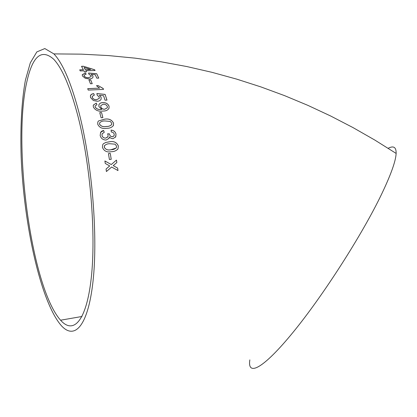 <?xml version="1.0" encoding="UTF-8"?>
<svg xmlns="http://www.w3.org/2000/svg" width="417" height="417" viewBox="0 0 417 417"><rect width="100%" height="100%" fill="white"/><g stroke="black" fill="none" stroke-linecap="round" stroke-linejoin="round"><path stroke-width="0.63" d="M388.175 148.29C393.627 145.465 396.28 147.175 396.134 153.425C395.796 160.957 390.984 174.468 381.706 193.941C362.493 234.104 323.201 295.533 293.094 332.271C262.877 369.243 247.218 376.671 249.84 359.871M79.141 113.038C92.251 163.777 98.084 236.564 92.986 281.626C87.935 326.954 74.236 340.387 61.054 325.333C40.506 301.256 23.748 224.19 21.142 156.427C20.245 127.482 21.627 100.987 25.406 80.163L30.295 62.878L36.832 51.911L44.817 48.56L53.902 53.902C62.785 63.238 71.198 82.952 79.141 113.038M106.064 169.047L106.398 171.538L111.652 167.019L117.99 170.574L117.651 168.098L113.257 165.638L116.843 162.531L116.468 160.076L111.292 164.538L104.891 160.967L105.261 163.438L109.692 165.919L106.064 169.047M108.451 153.592L109.405 159.497L111.224 159.325L110.276 153.425L108.451 153.592M118.371 146.002C116.765 142.348 113.815 140.936 109.509 141.77L105.746 142.452L103.338 143.797L102.707 144.756L102.441 147.389C104.005 151.11 106.96 152.549 111.308 151.699C114.107 151.684 116.343 150.74 118.006 148.864L118.355 146.023C116.75 142.374 113.794 140.962 109.489 141.79L109.509 141.77M112.934 138.699L115.764 136.807L116.02 134.102C115.363 131.704 113.721 130.365 111.094 130.088L111.303 131.991C112.871 132.121 113.851 132.893 114.237 134.305L114.076 135.78L112.475 136.766C110.823 136.672 109.833 135.796 109.499 134.144L109.462 133.867L107.612 133.81L108.086 135.035L107.935 136.708L105.736 138.105C103.765 138.126 102.519 137.214 101.998 135.374L102.108 133.8L104.24 132.345L103.63 130.458L101.92 131.058L100.653 132.267L100.163 135.447C100.956 138.434 102.936 139.971 106.106 140.055L109.061 138.329L109.41 136.891L110.938 138.293L112.934 138.699M113.544 123.13C111.813 119.757 108.827 118.438 104.573 119.163L98.501 120.966L97.792 122.092L97.74 124.256C99.444 127.717 102.441 129.067 106.726 128.316C109.702 128.353 111.938 127.399 113.434 125.454L113.528 123.161C111.798 119.794 108.806 118.475 104.558 119.199L104.573 119.163M99.762 112.653L101.081 117.761L102.879 117.641L101.56 112.538L99.762 112.653M102.785 102.598C100.867 102.665 99.58 103.38 98.912 104.735L98.881 106.502L101.753 109.384L101.373 109.416C98.516 109.786 96.436 108.941 95.139 106.882L95.128 105.908L96.953 104.74L96.275 103.124L93.288 105.105L93.314 106.908C95.201 110.312 98.396 111.693 102.895 111.052C105.897 111.11 107.946 110.156 109.04 108.201L109.056 106.215C107.993 103.729 105.902 102.525 102.785 102.598L102.77 102.639C100.857 102.707 99.564 103.421 98.897 104.782L98.897 104.782M101.133 97.401L99.402 95.321L103.572 95.728L105.027 100.2L106.992 100.096L105.11 94.398L96.853 93.575L97.166 95.092L99.22 97.067L99.288 98.334L96.671 99.684C94.513 99.793 93.054 99.037 92.293 97.416L92.24 96.374L94.351 95.081L93.648 93.58L91.834 94.086L90.765 94.972L90.416 95.66L90.499 97.5L93.356 100.513L97.276 101.263C99.23 101.164 100.518 100.44 101.143 99.095L101.133 97.401L99.402 95.321M96.452 85.714L99.647 88.123L87.711 88.654L88.222 90.093L103.531 89.405L103.192 88.487L98.25 85.641L96.452 85.714M88.93 79.975L90.468 83.754L92.23 83.681L90.687 79.913L88.93 79.975M92.897 75.977L91.125 74.372L95.238 74.721L96.827 78.172L98.756 78.109L96.708 73.726L88.56 73.032L88.915 74.179L91 75.701L91.135 76.613L88.581 77.703C86.46 77.77 85 77.181 84.198 75.925L84.093 75.185L86.147 74.153L85.407 73.017L82.264 74.669L82.436 75.983L85.344 78.328L89.233 78.938C91.224 78.865 92.48 78.287 92.996 77.192L92.897 75.977L91.125 74.372M86.413 71.849L85.86 70.754L95.081 70.525L94.69 69.785L83.436 66.267L81.513 66.313L83.379 69.748L79.704 69.863L80.246 70.932L83.926 70.812L84.474 71.906L86.413 71.849M78.005 116.4C90.536 165.137 96.108 234.776 91.25 278.05C86.428 321.575 73.298 334.695 60.585 320.204C31.04 287.256 11.89 142.317 27.287 79.918C33.006 55.649 41.804 48.753 53.673 59.214C62.253 68.258 70.364 87.32 78.005 116.4M86.376 71.849L85.86 70.754M95.045 70.525L94.69 69.785M94.68 69.842L83.436 66.267M83.431 66.329L81.55 66.376M79.73 69.92L83.379 69.748M84.119 67.476L85.303 69.748L90.713 69.55L84.119 67.476L85.313 69.691L90.713 69.55M98.72 78.115L96.708 73.726M96.697 73.783L88.581 73.09M91.151 76.556L88.581 77.703M88.571 77.76C86.449 77.828 84.99 77.239 84.187 75.983L84.198 75.925M84.187 75.983L84.072 75.295M86.105 74.158L85.407 73.017M85.402 73.074L82.232 74.836M93.012 77.114L92.887 76.035M92.199 83.681L90.687 79.913M90.677 79.965L88.957 80.028M87.726 88.706L99.647 88.123M103.499 89.405L103.192 88.487M103.176 88.54L98.25 85.641M98.24 85.694L96.504 85.761M106.96 100.101L105.11 94.398M105.094 94.445L96.864 93.627M99.298 98.313L96.671 99.684M96.655 99.731C94.503 99.84 93.043 99.084 92.277 97.463L92.293 97.416M92.277 97.463L92.22 96.452M94.32 95.086L93.648 93.58M93.637 93.627L91.568 94.278L90.38 95.774M101.154 99.069L101.117 97.448M101.373 109.416L101.753 109.384M101.362 109.457C98.501 109.827 96.421 108.983 95.123 106.929L95.139 106.882M95.123 106.929L95.112 105.944M96.926 104.75L96.275 103.124M96.259 103.166L93.267 105.162M109.025 108.248L109.056 106.215M109.04 106.257C107.977 103.77 105.887 102.566 102.77 102.639M100.789 105.616L100.799 106.945C101.456 108.561 102.77 109.327 104.745 109.244L107.351 107.8L107.357 106.57C106.622 104.928 105.225 104.146 103.171 104.224L100.789 105.616L100.815 106.903C101.472 108.519 102.785 109.285 104.756 109.207L107.367 107.758M102.853 117.646L101.56 112.538M101.545 112.58L99.772 112.694M104.558 119.199L98.501 120.966M98.485 120.998L97.823 122.019M113.325 125.684L113.528 123.161M99.642 122.895L99.533 124.162C101.076 126.377 103.333 127.154 106.293 126.487C108.576 126.575 110.354 125.939 111.631 124.584M111.751 123.234L110.234 121.425L105.021 120.961C102.676 120.847 100.872 121.509 99.616 122.952L99.548 124.125C101.091 126.346 103.348 127.122 106.309 126.45C108.649 126.554 110.442 125.887 111.688 124.464L111.751 123.234M115.53 137.224L116.02 134.102M115.999 134.128C115.347 131.741 113.711 130.401 111.094 130.12M113.977 135.963L112.475 136.766M112.46 136.792C110.807 136.698 109.817 135.822 109.478 134.175L109.499 134.144M109.478 134.175L109.462 133.867M109.447 133.899L107.628 133.841M107.779 136.99L105.736 138.105M105.72 138.131C103.75 138.152 102.504 137.245 101.983 135.4L101.998 135.374M101.983 135.4L102.181 133.654M104.214 132.351L103.63 130.458M103.614 130.49L100.507 132.512M108.873 138.653L109.41 136.891M109.489 141.79L105.725 142.478L103.317 143.823M117.552 149.495L117.985 148.885L118.355 146.023M104.683 145.444L104.25 147.253C105.71 149.646 107.946 150.469 110.948 149.713L116.062 148.087M116.562 146.138L115.113 144.183L109.89 143.735C107.643 143.651 105.835 144.334 104.464 145.778L104.266 147.232C105.73 149.625 107.961 150.448 110.969 149.693C113.2 149.75 114.998 149.072 116.359 147.66L116.562 146.138M111.203 159.325L110.276 153.425M110.255 153.446L108.456 153.607M106.398 171.533L111.652 167.019M117.969 170.563L117.651 168.098M117.63 168.108L113.257 165.638M113.236 165.648L116.843 162.531M116.823 162.541L116.447 160.092M104.896 160.993L111.292 164.538M396.134 153.425L374.779 140.034L352.944 127.555L330.634 115.989L307.85 105.35L284.592 95.644L260.86 86.898L236.653 79.115L211.972 72.323L186.816 66.548L161.186 61.81L135.077 58.145L108.493 55.576L81.435 54.153L53.902 53.902M82.008 316.482L60.585 320.204"/></g></svg>

